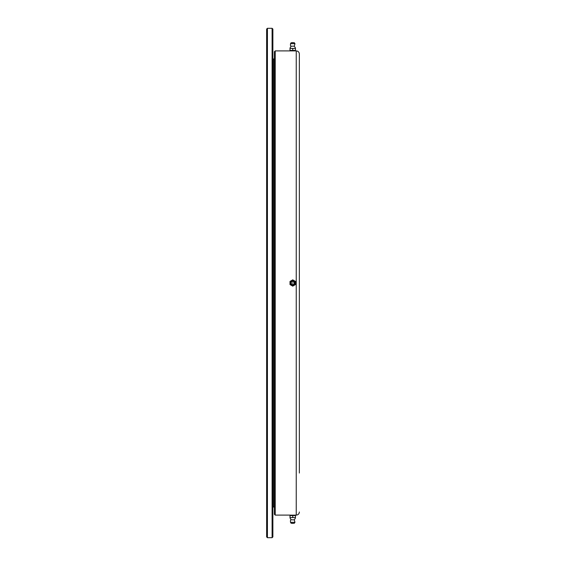 <?xml version="1.0" encoding="UTF-8"?>
<svg xmlns="http://www.w3.org/2000/svg" width="566" height="566" viewBox="0 0 566 566"><rect width="100%" height="100%" fill="white"/><g stroke="black" fill="none" stroke-linecap="round" stroke-linejoin="round"><path stroke-width="0.85" d="M299.357 473.049L299.357 92.951M274.432 514.331L274.432 51.669L275.21 50.89L275.21 515.11L274.432 514.331M299.357 283L299.357 54.003C299.173 52.114 298.133 51.074 296.244 50.89L275.21 50.89M272.097 537.7L272.876 536.922L272.876 29.078L272.097 28.3L267.421 28.3L267.421 537.7L272.097 537.7L272.097 28.3M267.421 537.7L266.643 536.922L266.643 29.078L267.421 28.3M290.011 515.152L295.459 515.152M290.011 515.569L295.459 515.569L295.459 517.586L290.011 517.586L290.011 515.569L291.349 515.152M294.292 519.814L291.179 519.814C290.563 519.623 290.337 520.465 290.514 522.34L294.957 522.34L294.292 519.814L295.459 518.003M294.957 522.34L294.292 523.288L291.179 523.288L290.514 522.34M292.735 517.586L292.735 515.569M292.912 282.696L292.565 283.304L292.912 282.696M294.087 283.778A1.557 1.557 0 0 0 293.513 281.649A1.557 1.557 0 0 0 291.384 282.222A1.557 1.557 0 0 0 291.957 284.351A1.557 1.557 0 0 0 294.087 283.778M292.735 286.148L295.459 284.571L295.459 281.429L292.735 279.852L290.011 281.429L290.011 284.571L292.735 286.148M295.459 50.848L295.063 50.89M291.398 50.848L292.735 50.431L290.011 50.431L290.011 48.414L295.459 48.414L295.459 50.431L292.735 50.431L292.735 48.414M294.122 50.848L295.459 50.431M290.011 47.997L291.179 46.186L294.292 46.186L294.957 43.66L290.514 43.66L291.179 42.712L294.292 42.712L294.957 43.66M299.357 511.997C299.173 513.886 298.133 514.926 296.244 515.11L296.244 50.89M274.432 506.775L273.463 507.044L273.463 58.956L272.876 58.673M294.66 284.111A2.222 2.222 0 0 0 293.846 281.076A2.222 2.222 0 0 0 290.811 281.889A2.222 2.222 0 0 0 291.624 284.924A2.222 2.222 0 0 0 294.66 284.111M296.244 515.11L295.07 515.11M290.4 515.11L275.21 515.11M274.432 59.225L273.463 58.956M273.463 507.044L272.876 507.327M292.389 523.288A0.467 0.467 0 0 0 293.082 523.288M290.011 518.003L291.179 519.814M290.542 281.734C293.641 279.753 295.098 280.595 294.928 284.266C291.837 286.247 290.372 285.406 290.542 281.734M293.082 42.712A0.467 0.467 0 0 0 292.389 42.712M295.459 47.997L294.292 46.186M291.179 46.186C290.577 46.384 290.351 45.535 290.514 43.66"/></g></svg>
